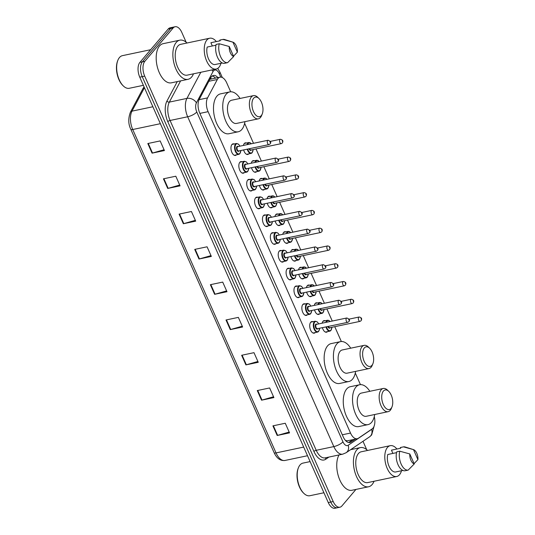 <?xml version="1.0" encoding="UTF-8"?>
<svg xmlns="http://www.w3.org/2000/svg" width="535" height="535" viewBox="0 0 535 535"><rect width="100%" height="100%" fill="white"/><g stroke="black" fill="none" stroke-linecap="round" stroke-linejoin="round"><path stroke-width="0.8" d="M315.195 332.583A5.925 3.103 -101.9 0 1 314.212 333.171A5.925 3.103 -101.9 0 1 310.24 329.112A5.925 3.103 -101.9 0 1 310.715 322.237A5.925 3.103 -101.9 0 1 311.771 321.568A5.925 3.103 -101.9 0 1 312.901 321.709M307.317 314.814A5.925 3.103 -101.9 0 1 306.334 315.396A5.925 3.103 -101.9 0 1 302.369 311.337A5.925 3.103 -101.9 0 1 302.843 304.462A5.925 3.103 -101.9 0 1 303.893 303.8A5.925 3.103 -101.9 0 1 305.03 303.933M299.439 297.039A5.925 3.103 -101.9 0 1 298.463 297.62A5.925 3.103 -101.9 0 1 294.491 293.561A5.925 3.103 -101.9 0 1 294.966 286.693A5.925 3.103 -101.9 0 1 296.015 286.024A5.925 3.103 -101.9 0 1 297.152 286.165M291.568 279.263A5.925 3.103 -101.9 0 1 290.585 279.852A5.925 3.103 -101.9 0 1 286.613 275.792A5.925 3.103 -101.9 0 1 287.088 268.918A5.925 3.103 -101.9 0 1 288.144 268.249A5.925 3.103 -101.9 0 1 289.274 268.389M283.69 261.488A5.925 3.103 -101.9 0 1 282.707 262.076A5.925 3.103 -101.9 0 1 278.735 258.017A5.925 3.103 -101.9 0 1 279.21 251.142A5.925 3.103 -101.9 0 1 280.266 250.474A5.925 3.103 -101.9 0 1 281.397 250.614M275.813 243.719A5.925 3.103 -101.9 0 1 274.829 244.301A5.925 3.103 -101.9 0 1 270.864 240.242A5.925 3.103 -101.9 0 1 271.339 233.367A5.925 3.103 -101.9 0 1 272.389 232.705A5.925 3.103 -101.9 0 1 273.525 232.845M267.935 225.944A5.925 3.103 -101.9 0 1 266.958 226.526A5.925 3.103 -101.9 0 1 262.986 222.466A5.925 3.103 -101.9 0 1 263.461 215.598A5.925 3.103 -101.9 0 1 264.511 214.93A5.925 3.103 -101.9 0 1 265.648 215.07M260.063 208.168A5.925 3.103 -101.9 0 1 259.08 208.757A5.925 3.103 -101.9 0 1 255.108 204.698A5.925 3.103 -101.9 0 1 255.583 197.823A5.925 3.103 -101.9 0 1 256.639 197.154A5.925 3.103 -101.9 0 1 257.77 197.295M252.186 190.4A5.925 3.103 -101.9 0 1 251.203 190.982A5.925 3.103 -101.9 0 1 247.23 186.922A5.925 3.103 -101.9 0 1 247.705 180.048A5.925 3.103 -101.9 0 1 248.762 179.379A5.925 3.103 -101.9 0 1 249.892 179.519M244.308 172.624A5.925 3.103 -101.9 0 1 243.325 173.206A5.925 3.103 -101.9 0 1 239.359 169.147A5.925 3.103 -101.9 0 1 239.834 162.272A5.925 3.103 -101.9 0 1 240.884 161.61A5.925 3.103 -101.9 0 1 242.021 161.751M236.43 154.849A5.925 3.103 -101.9 0 1 235.453 155.438A5.925 3.103 -101.9 0 1 231.481 151.372A5.925 3.103 -101.9 0 1 231.956 144.504A5.925 3.103 -101.9 0 1 233.006 143.835A5.925 3.103 -101.9 0 1 234.143 143.975M319.622 313.844A5.925 3.103 -101.9 0 1 318.639 314.433A5.925 3.103 -101.9 0 1 314.526 309.885M314.306 305.391A5.925 3.103 -101.9 0 1 315.142 303.499A5.925 3.103 -101.9 0 1 316.198 302.83A5.925 3.103 -101.9 0 1 317.329 302.971M311.745 296.076A5.925 3.103 -101.9 0 1 310.761 296.657A5.925 3.103 -101.9 0 1 306.649 292.11M306.428 287.616A5.925 3.103 -101.9 0 1 307.271 285.723A5.925 3.103 -101.9 0 1 308.32 285.061A5.925 3.103 -101.9 0 1 309.457 285.202M303.867 278.3A5.925 3.103 -101.9 0 1 302.89 278.889A5.925 3.103 -101.9 0 1 298.777 274.341M298.557 269.841A5.925 3.103 -101.9 0 1 299.393 267.955A5.925 3.103 -101.9 0 1 300.443 267.286A5.925 3.103 -101.9 0 1 301.579 267.426M295.995 260.525A5.925 3.103 -101.9 0 1 295.012 261.113A5.925 3.103 -101.9 0 1 290.9 256.566M290.679 252.072A5.925 3.103 -101.9 0 1 291.515 250.179A5.925 3.103 -101.9 0 1 292.571 249.511A5.925 3.103 -101.9 0 1 293.702 249.651M327.5 331.62A5.925 3.103 -101.9 0 1 326.517 332.208A5.925 3.103 -101.9 0 1 322.404 327.661M322.184 323.167A5.925 3.103 -101.9 0 1 323.02 321.274A5.925 3.103 -101.9 0 1 324.076 320.605A5.925 3.103 -101.9 0 1 325.206 320.746M288.118 242.756A5.925 3.103 -101.9 0 1 287.135 243.338A5.925 3.103 -101.9 0 1 283.022 238.791M282.801 234.297A5.925 3.103 -101.9 0 1 283.637 232.404A5.925 3.103 -101.9 0 1 284.694 231.735A5.925 3.103 -101.9 0 1 285.824 231.876M280.24 224.981A5.925 3.103 -101.9 0 1 279.257 225.563A5.925 3.103 -101.9 0 1 275.144 221.022M274.923 216.521A5.925 3.103 -101.9 0 1 275.766 214.629A5.925 3.103 -101.9 0 1 276.816 213.967A5.925 3.103 -101.9 0 1 277.953 214.107M272.362 207.205A5.925 3.103 -101.9 0 1 271.385 207.794A5.925 3.103 -101.9 0 1 267.273 203.246M267.052 198.746A5.925 3.103 -101.9 0 1 267.888 196.86A5.925 3.103 -101.9 0 1 268.938 196.191A5.925 3.103 -101.9 0 1 270.075 196.332M264.491 189.43A5.925 3.103 -101.9 0 1 263.508 190.019A5.925 3.103 -101.9 0 1 259.395 185.471M259.174 180.977A5.925 3.103 -101.9 0 1 260.01 179.085A5.925 3.103 -101.9 0 1 261.067 178.416A5.925 3.103 -101.9 0 1 262.197 178.556M256.613 171.661A5.925 3.103 -101.9 0 1 255.63 172.243A5.925 3.103 -101.9 0 1 251.517 167.696M251.296 163.202A5.925 3.103 -101.9 0 1 252.132 161.309A5.925 3.103 -101.9 0 1 253.189 160.647A5.925 3.103 -101.9 0 1 254.326 160.781M248.735 153.886A5.925 3.103 -101.9 0 1 247.752 154.468A5.925 3.103 -101.9 0 1 243.639 149.927M243.418 145.426A5.925 3.103 -101.9 0 1 244.261 143.54A5.925 3.103 -101.9 0 1 245.311 142.872A5.925 3.103 -101.9 0 1 246.448 143.012M230.679 91.793L226.72 82.865A11.115 5.825 78.1 0 0 220.012 77.187A11.115 5.825 78.1 0 0 217.33 79.488L207.553 97.892A11.115 5.825 78.1 0 0 208.102 111.668L350.525 433.056A11.115 5.825 78.1 0 0 357.233 438.727A11.115 5.825 78.1 0 0 358.376 438.232L372.159 428.883A11.115 5.825 78.1 0 0 372.995 428.127A11.115 5.825 78.1 0 0 374.279 416.658M345.416 440.412A11.115 9.255 55.9 0 0 345.409 440.379L347.282 440.82L357.233 438.727M360.45 384.645L355.293 373.015M341.343 341.524L334.763 326.684M332.262 321.04L326.885 308.909M324.391 303.271L319.014 291.14M316.513 285.496L311.136 273.365M308.635 267.721L303.258 255.59M300.757 249.945L295.387 237.814M292.886 232.177L287.509 220.046M285.008 214.401L279.631 202.27M277.13 196.626L271.753 184.495M269.252 178.85L263.882 166.719M261.381 161.082L256.004 148.951M253.503 143.306L244.629 123.291M355.935 489.431L341.898 505.963A11.115 5.825 -101.9 0 1 339.919 507.207A11.115 5.825 -101.9 0 1 333.211 501.536L144.697 76.124A11.115 5.825 -101.9 0 1 144.851 61.298L173.126 28.001A11.115 5.825 -101.9 0 1 175.105 26.75A11.115 5.825 -101.9 0 1 181.813 32.421L186.173 42.265M362.997 441.295L366.729 449.714M175.105 26.75L170.163 27.793A11.115 5.825 -101.9 0 0 168.191 29.037L139.909 62.341A11.115 5.825 -101.9 0 0 139.755 77.167L328.276 502.579A11.115 5.825 -101.9 0 0 334.984 508.25L337.451 507.728A11.115 5.825 -101.9 0 1 330.744 502.057L142.23 76.645A11.115 5.825 -101.9 0 1 142.384 61.819L170.658 28.522A11.115 5.825 -101.9 0 1 172.631 27.272A11.115 5.825 -101.9 0 0 170.658 28.522L142.384 61.819A11.115 5.825 -101.9 0 0 142.23 76.645L330.744 502.057A11.115 5.825 -101.9 0 0 337.451 507.728L339.919 507.207M217.932 77.628A11.115 5.825 78.1 0 0 213.391 75.475A11.115 5.825 78.1 0 0 210.716 77.776L199.227 99.396A11.115 5.825 78.1 0 0 199.776 113.173L343.202 436.834A11.115 5.825 78.1 0 0 349.91 442.505A11.115 5.825 78.1 0 0 351.054 442.01L355.307 439.128M212.214 75.997A11.115 5.825 -101.9 0 1 215.465 78.143M352.832 439.65L348.619 442.505M179.091 214.107L191.436 211.512L195.703 221.136L183.351 223.737L179.091 214.107M163.449 178.817L175.801 176.216L180.068 185.846L167.716 188.44L163.449 178.817M147.814 143.527L160.159 140.926L164.426 150.556L152.074 153.15L147.814 143.527M226.004 319.983L238.356 317.382L242.623 327.005L230.271 329.607L226.004 319.983M241.646 355.273L253.991 352.672L258.258 362.295L245.906 364.897L241.646 355.273M257.281 390.563L269.633 387.962L273.9 397.585L261.548 400.187L257.281 390.563M272.917 425.853L285.269 423.252L289.535 432.875L277.183 435.477L272.917 425.853M194.727 249.397L207.078 246.802L211.345 256.425L198.993 259.027L194.727 249.397M210.369 284.694L222.714 282.092L226.98 291.715L214.629 294.317L210.369 284.694M226.626 290.906L215.077 294.203A2.963 0.95 156.1 0 1 214.629 294.317M210.984 255.616L199.441 258.913A2.963 0.95 156.1 0 1 198.993 259.027M289.174 432.066L277.632 435.363A2.963 0.95 156.1 0 1 277.183 435.477M273.539 396.776L261.996 400.073A2.963 0.95 156.1 0 1 261.548 400.187M257.897 361.486L246.354 364.783A2.963 0.95 156.1 0 1 245.906 364.897M242.261 326.196L230.719 329.493A2.963 0.95 156.1 0 1 230.271 329.607M164.071 149.746L152.522 153.043A2.963 0.95 156.1 0 1 152.074 153.15M179.707 185.036L168.164 188.333A2.963 0.95 156.1 0 1 167.716 188.44M195.349 220.326L183.799 223.623A2.963 0.95 156.1 0 1 183.351 223.737M323.922 492.762L309.852 495.724A16.672 8.734 -101.9 0 1 303.867 493.377A16.672 8.734 -101.9 0 1 298.45 467.657A16.672 8.734 -101.9 0 1 300.021 464.975A16.672 8.734 -101.9 0 1 302.984 463.103L310.113 461.598M374.032 481.266A20.002 10.479 -101.9 0 1 372.139 484.516A20.002 10.479 -101.9 0 1 368.582 486.77A20.002 10.479 -101.9 0 1 355.186 473.067A20.002 10.479 -101.9 0 1 356.785 449.868A20.002 10.479 -101.9 0 1 360.343 447.614A20.002 10.479 -101.9 0 1 367.545 450.457M401.497 470.74A15.742 8.252 -101.9 0 1 399.525 474.719A15.742 8.252 -101.9 0 1 396.729 476.491A15.742 8.252 -101.9 0 1 386.183 465.704A15.742 8.252 -101.9 0 1 387.44 447.447A15.742 8.252 -101.9 0 1 390.242 445.675A15.742 8.252 -101.9 0 1 396.923 449.012M396.729 476.491L367.705 482.597A15.742 8.252 -101.9 0 1 357.159 471.816A15.742 8.252 -101.9 0 1 358.423 453.56A15.742 8.252 -101.9 0 1 361.219 451.787L390.242 445.675M396.522 452.657L387.768 454.503A11.115 5.825 -101.9 0 0 389.065 466.286A11.115 5.825 -101.9 0 0 395.519 471.997L402.902 470.446M414.244 463.972A7.41 3.885 -101.9 0 1 409.803 453.954L414.244 463.972L408.185 470.104A11.857 6.213 -101.9 0 1 401.123 464.032A11.857 6.213 -101.9 0 1 399.805 451.199L396.716 451.848A11.857 6.213 -101.9 0 0 398.033 464.681A11.857 6.213 -101.9 0 0 405.095 470.753L408.185 470.104M409.803 453.954L399.805 451.199M392.891 453.419L391.446 450.162L400.708 448.216L400.401 447.514L403.49 446.865A11.857 6.213 -101.9 0 1 405.222 446.999L413.481 449.614A7.41 3.885 -101.9 0 1 417.922 459.632L413.481 449.614L403.49 446.865M368.582 486.77L351.91 490.281A20.002 10.479 -101.9 0 1 338.983 477.942A20.002 10.479 -101.9 0 1 339.029 454.937M303.867 493.377L303.358 492.889A15.93 8.346 -101.9 0 1 298.189 468.312L298.45 467.657M417.922 459.632L414.083 463.618M383.394 391.092A10.005 5.243 -101.9 0 1 388.764 391.373A10.005 5.243 -101.9 0 1 392.015 406.807A10.005 5.243 -101.9 0 1 391.072 408.419A10.005 5.243 -101.9 0 1 383.261 404.433A10.005 5.243 -101.9 0 1 383.394 391.092M392.015 406.807L391.359 408.439A11.857 6.213 -101.9 0 1 390.242 410.345A11.857 6.213 -101.9 0 1 388.136 411.676A11.857 6.213 -101.9 0 1 380.198 403.557A11.857 6.213 -101.9 0 1 381.141 389.814A11.857 6.213 -101.9 0 1 383.247 388.477A11.857 6.213 -101.9 0 1 387.507 390.149L388.764 391.373M383.247 388.477L361.326 393.091A11.857 6.213 78.1 0 0 359.219 394.429A11.857 6.213 78.1 0 0 358.276 408.172A11.857 6.213 78.1 0 0 366.214 416.297L388.136 411.676M374.707 414.505A20.377 10.673 -101.9 0 1 371.591 422.336A20.377 10.673 -101.9 0 1 367.966 424.63A20.377 10.673 -101.9 0 1 354.324 410.673A20.377 10.673 -101.9 0 1 355.949 387.046A20.377 10.673 -101.9 0 1 359.573 384.759A20.377 10.673 -101.9 0 1 369.825 391.306M367.966 424.63L358.704 426.582A20.377 10.673 -101.9 0 1 345.062 412.625A20.377 10.673 -101.9 0 1 346.687 388.998A20.377 10.673 -101.9 0 1 350.311 386.705L359.573 384.759M364.288 347.971A10.005 5.243 -101.9 0 1 369.658 348.252A10.005 5.243 -101.9 0 1 372.908 363.686A10.005 5.243 -101.9 0 1 371.965 365.298A10.005 5.243 -101.9 0 1 364.154 361.319A10.005 5.243 -101.9 0 1 364.288 347.971M372.908 363.686L372.246 365.318A11.857 6.213 -101.9 0 1 371.136 367.224A11.857 6.213 -101.9 0 1 369.03 368.561A11.857 6.213 -101.9 0 1 361.085 360.436A11.857 6.213 -101.9 0 1 362.034 346.693A11.857 6.213 -101.9 0 1 364.141 345.363A11.857 6.213 -101.9 0 1 368.401 347.028L369.658 348.252M364.141 345.363L342.219 349.977A11.857 6.213 78.1 0 0 340.113 351.308A11.857 6.213 78.1 0 0 339.163 365.057A11.857 6.213 78.1 0 0 347.108 373.176L369.03 368.561M355.601 371.384A20.377 10.673 -101.9 0 1 352.485 379.221A20.377 10.673 -101.9 0 1 348.86 381.515A20.377 10.673 -101.9 0 1 335.218 367.558A20.377 10.673 -101.9 0 1 336.843 343.931A20.377 10.673 -101.9 0 1 340.467 341.638A20.377 10.673 -101.9 0 1 350.719 348.185M348.86 381.515L339.598 383.461A20.377 10.673 -101.9 0 1 325.949 369.504A20.377 10.673 -101.9 0 1 327.58 345.877A20.377 10.673 -101.9 0 1 331.205 343.59L340.467 341.638M253.623 98.246A10.005 5.243 -101.9 0 1 258.993 98.527A10.005 5.243 -101.9 0 1 262.244 113.962A10.005 5.243 -101.9 0 1 261.301 115.567A10.005 5.243 -101.9 0 1 253.49 111.588A10.005 5.243 -101.9 0 1 253.623 98.246M262.244 113.962L261.582 115.587A11.857 6.213 -101.9 0 1 260.471 117.499A11.857 6.213 -101.9 0 1 258.365 118.83A11.857 6.213 -101.9 0 1 250.42 110.712A11.857 6.213 -101.9 0 1 251.37 96.962A11.857 6.213 -101.9 0 1 253.476 95.631A11.857 6.213 -101.9 0 1 257.736 97.296L258.993 98.527M253.476 95.631L231.555 100.246A11.857 6.213 78.1 0 0 229.448 101.583A11.857 6.213 78.1 0 0 228.498 115.326A11.857 6.213 78.1 0 0 236.443 123.445L258.365 118.83M244.936 121.659A20.377 10.673 -101.9 0 1 241.82 129.49A20.377 10.673 -101.9 0 1 238.195 131.784A20.377 10.673 -101.9 0 1 224.553 117.827A20.377 10.673 -101.9 0 1 226.178 94.2A20.377 10.673 -101.9 0 1 229.803 91.906A20.377 10.673 -101.9 0 1 240.054 98.46M238.195 131.784L228.933 133.737A20.377 10.673 -101.9 0 1 215.291 119.773A20.377 10.673 -101.9 0 1 216.916 96.153A20.377 10.673 -101.9 0 1 220.54 93.859L229.803 91.906M143.367 85.319L129.296 88.282A16.672 8.734 -101.9 0 1 123.311 85.934A16.672 8.734 -101.9 0 1 117.894 60.214A16.672 8.734 -101.9 0 1 119.465 57.533A16.672 8.734 -101.9 0 1 122.428 55.653L150.629 49.715M193.476 73.823A20.002 10.479 -101.9 0 1 191.583 77.073A20.002 10.479 -101.9 0 1 188.026 79.32A20.002 10.479 -101.9 0 1 174.631 65.618A20.002 10.479 -101.9 0 1 176.229 42.425A20.002 10.479 -101.9 0 1 179.787 40.172A20.002 10.479 -101.9 0 1 186.989 43.007M188.026 79.32L171.354 82.831A20.002 10.479 -101.9 0 1 157.959 69.129A20.002 10.479 -101.9 0 1 159.557 45.93A20.002 10.479 -101.9 0 1 163.115 43.683L179.787 40.172M220.942 63.297A15.742 8.252 -101.9 0 1 218.975 67.27A15.742 8.252 -101.9 0 1 216.173 69.042A15.742 8.252 -101.9 0 1 205.627 58.261A15.742 8.252 -101.9 0 1 206.885 40.005A15.742 8.252 -101.9 0 1 209.687 38.232A15.742 8.252 -101.9 0 1 216.367 41.569M216.173 69.042L187.15 75.154A15.742 8.252 -101.9 0 1 176.603 64.367A15.742 8.252 -101.9 0 1 177.867 46.11A15.742 8.252 -101.9 0 1 180.663 44.338L209.687 38.232M215.966 45.214L207.212 47.053A11.115 5.825 -101.9 0 0 208.51 58.843A11.115 5.825 -101.9 0 0 214.963 64.554L222.353 63.003M233.688 56.523A7.41 3.885 -101.9 0 1 229.248 46.505L233.688 56.523L227.629 62.655A11.857 6.213 -101.9 0 1 220.567 56.59A11.857 6.213 -101.9 0 1 219.25 43.756L216.167 44.405A11.857 6.213 -101.9 0 0 217.477 57.238A11.857 6.213 -101.9 0 0 224.539 63.304L227.629 62.655M229.248 46.505L219.25 43.756M212.335 45.977L210.897 42.72L220.159 40.774L219.845 40.072L222.934 39.416A11.857 6.213 -101.9 0 1 224.667 39.55L232.932 42.171A7.41 3.885 -101.9 0 1 237.366 52.189L232.932 42.171L222.934 39.416M123.311 85.934L122.809 85.446A15.93 8.346 -101.9 0 1 117.633 60.87L117.894 60.214M237.366 52.189L233.534 56.175M210.589 78.01A11.115 8.018 28 0 1 211.452 78.993M342.293 434.788L350.525 433.056M199.876 113.4L208.102 111.668M199.087 99.67L207.553 97.892M208.857 81.273L217.33 79.488M220.781 77.127L219.303 73.783A7.41 3.885 78.1 0 0 213.512 70.841A7.41 3.885 78.1 0 0 213.044 71.536L196.425 102.82A7.41 3.885 78.1 0 0 196.793 112.002L342.948 441.823A7.41 3.885 78.1 0 0 348.178 445.274L371.618 429.378A7.41 3.885 78.1 0 0 372.173 428.876A7.41 3.885 78.1 0 0 372.179 428.869M211.84 69.958A7.41 5.343 28 0 1 213.044 71.536M328.965 457.057L325.721 459.257A16.672 8.734 -101.9 0 1 313.945 451.486L167.789 121.666A16.672 8.734 -101.9 0 1 166.967 101.001L177.286 81.581M333.211 501.536L328.276 502.579M173.126 28.001L168.191 29.037M144.851 61.298L139.909 62.341M144.697 76.124L139.755 77.167M342.768 454.155A14.819 7.764 -101.9 0 1 333.827 446.591L316.225 450.296A14.819 7.764 78.1 0 0 325.173 457.86L342.768 454.155L346.165 452.704L369.605 436.814A7.41 6.173 55.9 0 0 371.618 429.378M342.948 441.823A7.41 2.374 156.1 0 1 333.827 446.591L187.671 116.77A14.819 7.764 -101.9 0 1 186.936 98.4L169.341 102.105A14.819 7.764 78.1 0 0 170.07 120.475L316.225 450.296A1.852 0.595 -23.9 0 0 313.945 451.486M196.425 102.82A7.41 5.343 28 0 0 186.936 98.4L200.819 72.278M180.616 80.885L169.341 102.105A1.852 1.337 -152 0 1 166.967 101.001M196.793 112.002A7.41 2.374 156.1 0 1 187.671 116.77L170.07 120.475A1.852 0.595 -23.9 0 0 167.789 121.666M325.915 457.699A1.852 1.545 -124.1 0 0 325.721 459.257M348.178 445.274A7.41 6.173 55.9 0 1 346.165 452.704M222.319 77.535L219.905 72.085A7.41 2.374 156.1 0 1 219.303 73.783M348.666 442.519L351.054 442.01M303.686 447.086L276.033 452.911A3.705 1.19 156.1 0 1 274.121 452.677L130.807 129.283A3.705 1.19 -23.9 0 0 132.727 129.517L276.033 452.911A14.819 7.764 78.1 0 0 284.974 460.468C280.393 461.016 276.769 458.415 274.121 452.677M130.807 129.283C128.26 124.194 128.112 118.523 130.38 112.263A3.705 2.675 28 0 1 131.991 111.146A14.819 7.764 78.1 0 0 132.727 129.517L160.373 123.692M144.437 87.727L131.991 111.146L152.87 106.753M130.38 112.263L142.985 88.529A3.705 2.675 28 0 1 144.33 87.479M210.817 284.593L215.077 294.203M226.459 319.883L230.719 329.493M242.094 355.173L246.354 364.783M257.736 390.463L261.996 400.073M273.372 425.76L277.632 435.363M195.181 249.303L199.441 258.913M179.539 214.013L183.799 223.623M163.904 178.723L168.164 188.333M148.262 143.433L152.522 153.043M330.824 330.503A5.557 2.909 -101.9 0 1 329.834 331.132A5.557 2.909 -101.9 0 1 325.989 326.905M325.835 322.398A5.557 2.909 -101.9 0 1 326.557 320.88A5.557 2.909 -101.9 0 1 327.547 320.251L323.093 321.194M330.015 321.515A5.189 2.715 78.1 0 0 327.012 321.134A5.189 2.715 78.1 0 0 326.41 322.271M326.49 326.798A5.189 2.715 78.1 0 0 330.991 330.115A5.189 2.715 78.1 0 0 331.861 327.293M330.142 327.654A2.595 1.358 -101.9 0 1 329.995 327.875A2.595 1.358 -101.9 0 1 327.841 326.517M359.105 317.014C361.553 317.482 362.222 318.713 361.118 320.712L360.022 321.368A2.22 1.164 -101.9 0 1 358.537 319.843A2.22 1.164 -101.9 0 1 358.711 317.268A2.22 1.164 -101.9 0 1 359.105 317.014L349.054 319.134M360.971 318.546L361.252 319.188L360.971 318.546M328.343 326.41A2.22 1.164 78.1 0 0 329.767 327.734L360.022 321.368M322.946 312.728A5.557 2.909 -101.9 0 1 321.963 313.356A5.557 2.909 -101.9 0 1 318.118 309.13M317.957 304.622A5.557 2.909 -101.9 0 1 318.679 303.104A5.557 2.909 -101.9 0 1 319.669 302.482L315.215 303.419M322.144 303.74A5.189 2.715 78.1 0 0 319.134 303.358A5.189 2.715 78.1 0 0 318.539 304.502M318.613 309.029A5.189 2.715 78.1 0 0 323.113 312.346A5.189 2.715 78.1 0 0 323.983 309.524M322.264 309.885A2.595 1.358 -101.9 0 1 322.117 310.099A2.595 1.358 -101.9 0 1 319.963 308.742M351.234 299.246C353.675 299.707 354.344 300.938 353.247 302.937L352.15 303.592A2.22 1.164 -101.9 0 1 350.659 302.068A2.22 1.164 -101.9 0 1 350.84 299.493A2.22 1.164 -101.9 0 1 351.234 299.246L341.183 301.359M353.093 300.77L353.374 301.412L353.093 300.77M320.472 308.635A2.22 1.164 78.1 0 0 321.889 309.966L352.15 303.592M315.068 294.959A5.557 2.909 -101.9 0 1 314.085 295.581A5.557 2.909 -101.9 0 1 310.24 291.361M310.079 286.847A5.557 2.909 -101.9 0 1 310.808 285.329A5.557 2.909 -101.9 0 1 311.791 284.707L307.337 285.643M314.266 285.971A5.189 2.715 78.1 0 0 311.256 285.59A5.189 2.715 78.1 0 0 310.661 286.727M310.741 291.254A5.189 2.715 78.1 0 0 315.235 294.571A5.189 2.715 78.1 0 0 316.111 291.749M314.393 292.11A2.595 1.358 -101.9 0 1 314.246 292.324A2.595 1.358 -101.9 0 1 312.086 290.966M343.356 281.47C345.797 281.932 346.466 283.162 345.369 285.162L344.272 285.817A2.22 1.164 -101.9 0 1 342.781 284.299A2.22 1.164 -101.9 0 1 342.962 281.718A2.22 1.164 -101.9 0 1 343.356 281.47L333.305 283.583M345.215 283.002L345.503 283.637L345.215 283.002M312.594 290.859A2.22 1.164 78.1 0 0 314.012 292.19L344.272 285.817M307.197 277.183A5.557 2.909 -101.9 0 1 306.207 277.805A5.557 2.909 -101.9 0 1 302.362 273.586M302.208 269.072A5.557 2.909 -101.9 0 1 302.93 267.56A5.557 2.909 -101.9 0 1 303.92 266.932L299.466 267.868M306.388 268.195A5.189 2.715 78.1 0 0 303.378 267.814A5.189 2.715 78.1 0 0 302.783 268.951M302.863 273.479A5.189 2.715 78.1 0 0 307.364 276.796A5.189 2.715 78.1 0 0 308.234 273.974M306.515 274.335A2.595 1.358 -101.9 0 1 306.368 274.549A2.595 1.358 -101.9 0 1 304.214 273.198M335.478 263.695C337.919 264.163 338.595 265.393 337.491 267.393L336.395 268.048A2.22 1.164 -101.9 0 1 334.91 266.524A2.22 1.164 -101.9 0 1 335.084 263.949A2.22 1.164 -101.9 0 1 335.478 263.695L325.427 265.815M337.338 265.226L337.625 265.868L337.338 265.226M304.716 273.091A2.22 1.164 78.1 0 0 306.14 274.415L336.395 268.048M299.319 259.408A5.557 2.909 -101.9 0 1 298.329 260.037A5.557 2.909 -101.9 0 1 294.484 255.81M294.33 251.303A5.557 2.909 -101.9 0 1 295.052 249.785A5.557 2.909 -101.9 0 1 296.042 249.163L291.588 250.099M298.51 250.42A5.189 2.715 78.1 0 0 295.507 250.039A5.189 2.715 78.1 0 0 294.905 251.183M294.986 255.703A5.189 2.715 78.1 0 0 299.486 259.02A5.189 2.715 78.1 0 0 300.356 256.198M298.637 256.566A2.595 1.358 -101.9 0 1 298.49 256.78A2.595 1.358 -101.9 0 1 296.337 255.422M327.601 245.919C330.048 246.388 330.717 247.618 329.613 249.618L328.517 250.273A2.22 1.164 -101.9 0 1 327.032 248.748A2.22 1.164 -101.9 0 1 327.206 246.174A2.22 1.164 -101.9 0 1 327.601 245.919L317.549 248.039M329.466 247.451L329.747 248.093L329.466 247.451M296.845 255.315A2.22 1.164 78.1 0 0 298.262 256.639L328.517 250.273M291.441 241.633A5.557 2.909 -101.9 0 1 290.458 242.261A5.557 2.909 -101.9 0 1 286.613 238.035M286.452 233.527A5.557 2.909 -101.9 0 1 287.175 232.009A5.557 2.909 -101.9 0 1 288.164 231.387L283.71 232.324M290.639 232.645A5.189 2.715 78.1 0 0 287.629 232.27A5.189 2.715 78.1 0 0 287.034 233.407M287.108 237.935A5.189 2.715 78.1 0 0 291.608 241.252A5.189 2.715 78.1 0 0 292.478 238.429M290.759 238.791A2.595 1.358 -101.9 0 1 290.612 239.005A2.595 1.358 -101.9 0 1 288.459 237.647M319.729 228.151C322.17 228.612 322.839 229.843 321.742 231.842L320.646 232.498A2.22 1.164 -101.9 0 1 319.154 230.973A2.22 1.164 -101.9 0 1 319.335 228.398A2.22 1.164 -101.9 0 1 319.729 228.151L309.678 230.264M321.588 229.675L321.869 230.317L321.588 229.675M288.967 237.54A2.22 1.164 78.1 0 0 290.385 238.871L320.646 232.498M283.57 223.864A5.557 2.909 -101.9 0 1 282.58 224.486A5.557 2.909 -101.9 0 1 278.735 220.266M278.575 215.752A5.557 2.909 -101.9 0 1 279.303 214.241A5.557 2.909 -101.9 0 1 280.286 213.612L275.833 214.548M282.761 214.876A5.189 2.715 78.1 0 0 279.751 214.495A5.189 2.715 78.1 0 0 279.156 215.632M279.237 220.159A5.189 2.715 78.1 0 0 283.731 223.476A5.189 2.715 78.1 0 0 284.607 220.654M282.888 221.015A2.595 1.358 -101.9 0 1 282.741 221.229A2.595 1.358 -101.9 0 1 280.581 219.872M311.851 210.375C314.292 210.837 314.961 212.074 313.864 214.067L312.768 214.722A2.22 1.164 -101.9 0 1 311.276 213.204A2.22 1.164 -101.9 0 1 311.457 210.623A2.22 1.164 -101.9 0 1 311.851 210.375L301.8 212.489M313.711 211.907L313.998 212.549L313.711 211.907M281.089 219.765A2.22 1.164 78.1 0 0 282.507 221.095L312.768 214.722M275.692 206.089A5.557 2.909 -101.9 0 1 274.702 206.711A5.557 2.909 -101.9 0 1 270.857 202.491M270.703 197.983A5.557 2.909 -101.9 0 1 271.426 196.465A5.557 2.909 -101.9 0 1 272.415 195.837L267.961 196.78M274.883 197.101A5.189 2.715 78.1 0 0 271.874 196.72A5.189 2.715 78.1 0 0 271.278 197.856M271.359 202.384A5.189 2.715 78.1 0 0 275.859 205.701A5.189 2.715 78.1 0 0 276.729 202.879M275.01 203.24A2.595 1.358 -101.9 0 1 274.863 203.454A2.595 1.358 -101.9 0 1 272.71 202.103M303.974 192.6C306.415 193.068 307.09 194.299 305.987 196.298L304.89 196.954A2.22 1.164 -101.9 0 1 303.405 195.429A2.22 1.164 -101.9 0 1 303.579 192.854A2.22 1.164 -101.9 0 1 303.974 192.6L293.922 194.72M305.833 194.131L306.12 194.773L305.833 194.131M273.211 201.996A2.22 1.164 78.1 0 0 274.636 203.32L304.89 196.954M267.814 188.313A5.557 2.909 -101.9 0 1 266.825 188.942A5.557 2.909 -101.9 0 1 262.979 184.715M262.825 180.208A5.557 2.909 -101.9 0 1 263.548 178.69A5.557 2.909 -101.9 0 1 264.537 178.068L260.084 179.004M267.005 179.325A5.189 2.715 78.1 0 0 264.002 178.944A5.189 2.715 78.1 0 0 263.401 180.088M263.481 184.608A5.189 2.715 78.1 0 0 267.981 187.932A5.189 2.715 78.1 0 0 268.851 185.11M267.132 185.471A2.595 1.358 -101.9 0 1 266.985 185.685A2.595 1.358 -101.9 0 1 264.832 184.328M296.102 174.825C298.543 175.293 299.212 176.523 298.109 178.523L297.012 179.178A2.22 1.164 -101.9 0 1 295.527 177.653A2.22 1.164 -101.9 0 1 295.701 175.079A2.22 1.164 -101.9 0 1 296.102 174.825L286.044 176.945M297.962 176.356L298.242 176.998L297.962 176.356M265.34 184.221A2.22 1.164 78.1 0 0 266.758 185.545L297.012 179.178M259.936 170.545A5.557 2.909 -101.9 0 1 258.953 171.167A5.557 2.909 -101.9 0 1 255.108 166.94M254.948 162.433A5.557 2.909 -101.9 0 1 255.676 160.915A5.557 2.909 -101.9 0 1 256.66 160.293L252.206 161.229M259.134 161.55A5.189 2.715 78.1 0 0 256.125 161.175A5.189 2.715 78.1 0 0 255.529 162.312M255.603 166.84A5.189 2.715 78.1 0 0 260.104 170.157A5.189 2.715 78.1 0 0 260.973 167.335M259.254 167.696A2.595 1.358 -101.9 0 1 259.107 167.91A2.595 1.358 -101.9 0 1 256.954 166.552M288.225 157.056C290.665 157.517 291.334 158.748 290.237 160.747L289.141 161.403A2.22 1.164 -101.9 0 1 287.649 159.885A2.22 1.164 -101.9 0 1 287.83 157.303A2.22 1.164 -101.9 0 1 288.225 157.056L278.173 159.169M290.084 158.581L290.365 159.223L290.084 158.581M257.462 166.445A2.22 1.164 78.1 0 0 258.88 167.776L289.141 161.403M252.065 152.769A5.557 2.909 -101.9 0 1 251.075 153.391A5.557 2.909 -101.9 0 1 247.23 149.171M247.07 144.657A5.557 2.909 -101.9 0 1 247.799 143.146A5.557 2.909 -101.9 0 1 248.782 142.517L244.328 143.454M251.256 143.781A5.189 2.715 78.1 0 0 248.247 143.4A5.189 2.715 78.1 0 0 247.651 144.537M247.732 149.064A5.189 2.715 78.1 0 0 252.226 152.381A5.189 2.715 78.1 0 0 253.102 149.559M251.383 149.92A2.595 1.358 -101.9 0 1 251.236 150.134A2.595 1.358 -101.9 0 1 249.076 148.777M280.347 139.281C282.788 139.742 283.456 140.979 282.36 142.972L281.263 143.627A2.22 1.164 -101.9 0 1 279.772 142.109A2.22 1.164 -101.9 0 1 279.952 139.528A2.22 1.164 -101.9 0 1 280.347 139.281L270.295 141.394M282.206 140.812L282.493 141.454L282.206 140.812M249.584 148.676A2.22 1.164 78.1 0 0 251.002 150.001L281.263 143.627M318.519 331.466A5.557 2.909 -101.9 0 1 317.529 332.095A5.557 2.909 -101.9 0 1 313.811 328.289A5.557 2.909 -101.9 0 1 314.252 321.843A5.557 2.909 -101.9 0 1 315.242 321.221L317.362 321.97L318.706 323.896M318.639 323.909A5.189 2.715 78.1 0 0 314.707 322.097A5.189 2.715 78.1 0 0 314.633 329.018A5.189 2.715 78.1 0 0 318.686 331.085A5.189 2.715 78.1 0 0 319.555 328.263M317.837 328.624A2.595 1.358 -101.9 0 1 317.69 328.838A2.595 1.358 -101.9 0 1 315.663 327.801A2.595 1.358 -101.9 0 1 315.703 324.344A2.595 1.358 -101.9 0 1 316.921 324.27M346.807 317.984L316.546 324.35A2.22 1.164 78.1 0 0 316.152 324.598A2.22 1.164 78.1 0 0 315.978 327.179A2.22 1.164 78.1 0 0 317.462 328.697L347.723 322.331A2.22 1.164 -101.9 0 1 346.232 320.806A2.22 1.164 -101.9 0 1 346.412 318.231A2.22 1.164 -101.9 0 1 346.807 317.984C349.522 319.047 350.191 320.278 348.82 321.675L347.723 322.331M348.947 320.151L348.666 319.509L348.947 320.151M310.641 313.697A5.557 2.909 -101.9 0 1 309.658 314.319A5.557 2.909 -101.9 0 1 305.933 310.514A5.557 2.909 -101.9 0 1 306.381 304.067A5.557 2.909 -101.9 0 1 307.364 303.445L309.484 304.194L310.828 306.12M310.768 306.134A5.189 2.715 78.1 0 0 306.829 304.328A5.189 2.715 78.1 0 0 306.756 311.243A5.189 2.715 78.1 0 0 310.808 313.309A5.189 2.715 78.1 0 0 311.678 310.487M309.966 310.848A2.595 1.358 -101.9 0 1 309.818 311.062A2.595 1.358 -101.9 0 1 307.792 310.032A2.595 1.358 -101.9 0 1 307.826 306.568A2.595 1.358 -101.9 0 1 309.049 306.495M338.929 300.209L308.668 306.575A2.22 1.164 78.1 0 0 308.274 306.829A2.22 1.164 78.1 0 0 308.1 309.404A2.22 1.164 78.1 0 0 309.584 310.929L339.845 304.555A2.22 1.164 -101.9 0 1 338.354 303.037A2.22 1.164 -101.9 0 1 338.535 300.456A2.22 1.164 -101.9 0 1 338.929 300.209C341.644 301.272 342.32 302.502 340.942 303.9L339.845 304.555M341.076 302.375L340.788 301.733L341.076 302.375M302.77 295.922A5.557 2.909 -101.9 0 1 301.78 296.544A5.557 2.909 -101.9 0 1 298.055 292.739A5.557 2.909 -101.9 0 1 298.503 286.299A5.557 2.909 -101.9 0 1 299.493 285.67L301.606 286.419L302.95 288.352M302.89 288.365A5.189 2.715 78.1 0 0 298.951 286.553A5.189 2.715 78.1 0 0 298.884 293.474A5.189 2.715 78.1 0 0 302.937 295.534A5.189 2.715 78.1 0 0 303.806 292.712M302.088 293.073A2.595 1.358 -101.9 0 1 301.941 293.287A2.595 1.358 -101.9 0 1 299.914 292.257A2.595 1.358 -101.9 0 1 299.948 288.8A2.595 1.358 -101.9 0 1 301.172 288.726M331.051 282.433L300.797 288.806A2.22 1.164 78.1 0 0 300.402 289.054A2.22 1.164 78.1 0 0 300.222 291.628A2.22 1.164 78.1 0 0 301.713 293.153L331.967 286.787A2.22 1.164 -101.9 0 1 330.483 285.262A2.22 1.164 -101.9 0 1 330.657 282.681A2.22 1.164 -101.9 0 1 331.051 282.433C333.773 283.496 334.442 284.734 333.064 286.131L331.967 286.787M333.198 284.607L332.91 283.965L333.198 284.607M294.892 278.147A5.557 2.909 -101.9 0 1 293.902 278.775A5.557 2.909 -101.9 0 1 290.184 274.963A5.557 2.909 -101.9 0 1 290.625 268.523A5.557 2.909 -101.9 0 1 291.615 267.895L293.728 268.65L295.079 270.576M295.012 270.59A5.189 2.715 78.1 0 0 291.08 268.777A5.189 2.715 78.1 0 0 291.007 275.699A5.189 2.715 78.1 0 0 295.059 277.759A5.189 2.715 78.1 0 0 295.929 274.936M294.21 275.298A2.595 1.358 -101.9 0 1 294.063 275.518A2.595 1.358 -101.9 0 1 292.036 274.482A2.595 1.358 -101.9 0 1 292.07 271.024A2.595 1.358 -101.9 0 1 293.294 270.951M323.173 264.658L292.919 271.031A2.22 1.164 78.1 0 0 292.525 271.278A2.22 1.164 78.1 0 0 292.344 273.86A2.22 1.164 78.1 0 0 293.835 275.378L324.09 269.011A2.22 1.164 -101.9 0 1 322.605 267.487A2.22 1.164 -101.9 0 1 322.779 264.912A2.22 1.164 -101.9 0 1 323.173 264.658C325.895 265.728 326.564 266.958 325.186 268.356L324.09 269.011M325.32 266.831L325.039 266.189L325.32 266.831M287.014 260.371A5.557 2.909 -101.9 0 1 286.031 261A5.557 2.909 -101.9 0 1 282.306 257.195A5.557 2.909 -101.9 0 1 282.748 250.748A5.557 2.909 -101.9 0 1 283.737 250.126L285.857 250.875L287.201 252.801M287.135 252.814A5.189 2.715 78.1 0 0 283.202 251.002A5.189 2.715 78.1 0 0 283.129 257.923A5.189 2.715 78.1 0 0 287.181 259.99A5.189 2.715 78.1 0 0 288.051 257.168M286.332 257.529A2.595 1.358 -101.9 0 1 286.185 257.743A2.595 1.358 -101.9 0 1 284.159 256.713A2.595 1.358 -101.9 0 1 284.199 253.249A2.595 1.358 -101.9 0 1 285.416 253.175M315.302 246.889L285.041 253.256A2.22 1.164 78.1 0 0 284.647 253.503A2.22 1.164 78.1 0 0 284.473 256.084A2.22 1.164 78.1 0 0 285.957 257.609L316.218 251.236A2.22 1.164 -101.9 0 1 314.727 249.711A2.22 1.164 -101.9 0 1 314.908 247.137A2.22 1.164 -101.9 0 1 315.302 246.889C318.017 247.952 318.686 249.183 317.315 250.581L316.218 251.236M317.442 249.056L317.161 248.414L317.442 249.056M279.136 242.602A5.557 2.909 -101.9 0 1 278.153 243.224A5.557 2.909 -101.9 0 1 274.428 239.419A5.557 2.909 -101.9 0 1 274.876 232.972A5.557 2.909 -101.9 0 1 275.859 232.35L277.979 233.099L279.323 235.025M279.263 235.039A5.189 2.715 78.1 0 0 275.324 233.233A5.189 2.715 78.1 0 0 275.251 240.148A5.189 2.715 78.1 0 0 279.303 242.215A5.189 2.715 78.1 0 0 280.179 239.392M278.461 239.754A2.595 1.358 -101.9 0 1 278.314 239.968A2.595 1.358 -101.9 0 1 276.287 238.938A2.595 1.358 -101.9 0 1 276.321 235.474A2.595 1.358 -101.9 0 1 277.545 235.407M307.424 229.114L277.163 235.48A2.22 1.164 78.1 0 0 276.769 235.734A2.22 1.164 78.1 0 0 276.595 238.309A2.22 1.164 78.1 0 0 278.08 239.834L308.341 233.461A2.22 1.164 -101.9 0 1 306.849 231.943A2.22 1.164 -101.9 0 1 307.03 229.361A2.22 1.164 -101.9 0 1 307.424 229.114C310.139 230.177 310.815 231.408 309.437 232.805L308.341 233.461M309.571 231.28L309.284 230.645L309.571 231.28M271.265 224.827A5.557 2.909 -101.9 0 1 270.275 225.449A5.557 2.909 -101.9 0 1 266.557 221.644A5.557 2.909 -101.9 0 1 266.998 215.204A5.557 2.909 -101.9 0 1 267.988 214.575L270.101 215.331L271.446 217.257M271.385 217.27A5.189 2.715 78.1 0 0 267.447 215.458A5.189 2.715 78.1 0 0 267.38 222.379A5.189 2.715 78.1 0 0 271.432 224.439A5.189 2.715 78.1 0 0 272.302 221.617M270.583 221.978A2.595 1.358 -101.9 0 1 270.436 222.192A2.595 1.358 -101.9 0 1 268.409 221.162A2.595 1.358 -101.9 0 1 268.443 217.705A2.595 1.358 -101.9 0 1 269.667 217.631M299.546 211.338L269.292 217.712A2.22 1.164 78.1 0 0 268.898 217.959A2.22 1.164 78.1 0 0 268.717 220.534A2.22 1.164 78.1 0 0 270.208 222.058L300.463 215.692A2.22 1.164 -101.9 0 1 298.978 214.167A2.22 1.164 -101.9 0 1 299.152 211.586A2.22 1.164 -101.9 0 1 299.546 211.338C302.268 212.402 302.937 213.639 301.559 215.037L300.463 215.692M301.693 213.512L301.406 212.87L301.693 213.512M263.387 207.052A5.557 2.909 -101.9 0 1 262.397 207.68A5.557 2.909 -101.9 0 1 258.679 203.868A5.557 2.909 -101.9 0 1 259.121 197.428A5.557 2.909 -101.9 0 1 260.11 196.8L262.23 197.555L263.574 199.481M263.508 199.495A5.189 2.715 78.1 0 0 259.575 197.683A5.189 2.715 78.1 0 0 259.502 204.604A5.189 2.715 78.1 0 0 263.554 206.664A5.189 2.715 78.1 0 0 264.424 203.842M262.705 204.209A2.595 1.358 -101.9 0 1 262.558 204.423A2.595 1.358 -101.9 0 1 260.532 203.387A2.595 1.358 -101.9 0 1 260.565 199.929A2.595 1.358 -101.9 0 1 261.789 199.856M291.669 193.563L261.414 199.936A2.22 1.164 78.1 0 0 261.02 200.184A2.22 1.164 78.1 0 0 260.839 202.765A2.22 1.164 78.1 0 0 262.331 204.283L292.585 197.917A2.22 1.164 -101.9 0 1 291.1 196.392A2.22 1.164 -101.9 0 1 291.274 193.817A2.22 1.164 -101.9 0 1 291.669 193.563C294.39 194.633 295.059 195.863 293.682 197.261L292.585 197.917M293.815 195.736L293.534 195.094L293.815 195.736M255.509 189.276A5.557 2.909 -101.9 0 1 254.526 189.905A5.557 2.909 -101.9 0 1 250.801 186.1A5.557 2.909 -101.9 0 1 251.243 179.653A5.557 2.909 -101.9 0 1 252.232 179.031L254.352 179.78L255.697 181.706M255.63 181.719A5.189 2.715 78.1 0 0 251.697 179.907A5.189 2.715 78.1 0 0 251.624 186.829A5.189 2.715 78.1 0 0 255.676 188.895A5.189 2.715 78.1 0 0 256.546 186.073M254.827 186.434A2.595 1.358 -101.9 0 1 254.68 186.648A2.595 1.358 -101.9 0 1 252.654 185.618A2.595 1.358 -101.9 0 1 252.694 182.154A2.595 1.358 -101.9 0 1 253.911 182.081M283.797 175.794L253.536 182.161A2.22 1.164 78.1 0 0 253.142 182.415A2.22 1.164 78.1 0 0 252.968 184.99A2.22 1.164 78.1 0 0 254.453 186.514L284.714 180.141A2.22 1.164 -101.9 0 1 283.222 178.616A2.22 1.164 -101.9 0 1 283.403 176.042A2.22 1.164 -101.9 0 1 283.797 175.794C286.513 176.858 287.181 178.088 285.81 179.486L284.714 180.141M285.937 177.961L285.657 177.319L285.937 177.961M247.638 171.508A5.557 2.909 -101.9 0 1 246.648 172.13A5.557 2.909 -101.9 0 1 242.923 168.324A5.557 2.909 -101.9 0 1 243.371 161.878A5.557 2.909 -101.9 0 1 244.355 161.256L246.474 162.005L247.819 163.931M247.758 163.944A5.189 2.715 78.1 0 0 243.82 162.138A5.189 2.715 78.1 0 0 243.746 169.053A5.189 2.715 78.1 0 0 247.799 171.12A5.189 2.715 78.1 0 0 248.675 168.298M246.956 168.659A2.595 1.358 -101.9 0 1 246.809 168.873A2.595 1.358 -101.9 0 1 244.783 167.843A2.595 1.358 -101.9 0 1 244.816 164.385A2.595 1.358 -101.9 0 1 246.04 164.312M275.92 158.019L245.659 164.385A2.22 1.164 78.1 0 0 245.264 164.64A2.22 1.164 78.1 0 0 245.09 167.214A2.22 1.164 78.1 0 0 246.575 168.739L276.836 162.366A2.22 1.164 -101.9 0 1 275.344 160.848A2.22 1.164 -101.9 0 1 275.525 158.266A2.22 1.164 -101.9 0 1 275.92 158.019C278.635 159.082 279.31 160.313 277.933 161.71L276.836 162.366M278.066 160.192L277.779 159.55L278.066 160.192M239.76 153.732A5.557 2.909 -101.9 0 1 238.77 154.354A5.557 2.909 -101.9 0 1 235.052 150.549A5.557 2.909 -101.9 0 1 235.494 144.109A5.557 2.909 -101.9 0 1 236.483 143.48L238.597 144.236L239.941 146.162M239.881 146.175A5.189 2.715 78.1 0 0 235.942 144.363A5.189 2.715 78.1 0 0 235.875 151.285A5.189 2.715 78.1 0 0 239.927 153.344A5.189 2.715 78.1 0 0 240.797 150.522M239.078 150.883A2.595 1.358 -101.9 0 1 238.931 151.097A2.595 1.358 -101.9 0 1 236.905 150.067A2.595 1.358 -101.9 0 1 236.938 146.61A2.595 1.358 -101.9 0 1 238.162 146.536M268.042 140.244L237.787 146.617A2.22 1.164 78.1 0 0 237.393 146.864A2.22 1.164 78.1 0 0 237.212 149.439A2.22 1.164 78.1 0 0 238.704 150.964L268.958 144.597A2.22 1.164 -101.9 0 1 267.473 143.072A2.22 1.164 -101.9 0 1 267.647 140.498A2.22 1.164 -101.9 0 1 268.042 140.244C270.763 141.314 271.432 142.544 270.055 143.942L268.958 144.597M270.188 142.417L269.901 141.775L270.188 142.417M210.462 79.2L220.012 77.187M369.605 436.814L371.644 434.975L374.614 424.342M219.905 72.085L217.712 68.4M142.985 88.529L144.069 86.904M284.974 460.468L307.511 455.726M360.343 447.614L350.666 449.654M325.38 332.068L329.834 331.132L330.964 330.423L331.927 327.28M330.122 321.495L328.858 320.438L327.547 320.251M317.509 314.292L321.963 313.356L323.087 312.647L324.049 309.511M322.244 303.719L320.98 302.67L319.669 302.482M309.631 296.517L314.085 295.581L315.209 294.879L316.172 291.736M314.366 285.944L313.102 284.894L311.791 284.707M301.753 278.748L306.207 277.805L307.337 277.103L308.294 273.96M306.488 268.175L305.224 267.119L303.92 266.932M293.875 260.973L298.329 260.037L299.46 259.328L300.423 256.185M298.617 250.4L297.353 249.35L296.042 249.163M286.004 243.198L290.458 242.261L291.582 241.552L292.545 238.416M290.739 232.625L289.475 231.575L288.164 231.387M278.126 225.422L282.58 224.486L283.704 223.784L284.667 220.641M282.861 214.849L281.597 213.799L280.286 213.612M270.249 207.654L274.702 206.711L275.833 206.008L276.789 202.865M274.99 197.081L273.719 196.024L272.415 195.837M262.371 189.878L266.825 188.942L267.955 188.233L268.918 185.097M267.112 179.305L265.848 178.255L264.537 178.068M254.499 172.103L258.953 171.167L260.077 170.458L261.04 167.321M259.234 161.53L257.97 160.48L256.66 160.293M246.622 154.327L251.075 153.391L252.199 152.689L253.162 149.546M251.356 143.755L250.092 142.705L248.782 142.517M319.622 328.249L318.659 331.386L317.529 332.095L313.082 333.031M315.242 321.221L310.788 322.157M311.745 310.474L310.781 313.61L309.658 314.319L305.204 315.255M307.364 303.445L302.91 304.382M303.867 292.698L302.91 295.842L301.78 296.544L297.326 297.487M299.493 285.67L295.039 286.606M295.995 274.923L295.032 278.066L293.902 278.775L289.448 279.711M291.615 267.895L287.161 268.837M288.118 257.154L287.155 260.291L286.031 261L281.577 261.936M283.737 250.126L279.283 251.062M280.24 239.379L279.277 242.522L278.153 243.224L273.699 244.161M275.859 232.35L271.405 233.287M272.362 221.604L271.405 224.747L270.275 225.449L265.821 226.392M267.988 214.575L263.534 215.511M264.491 203.828L263.528 206.971L262.397 207.68L257.944 208.617M260.11 196.8L255.656 197.743M256.613 186.06L255.65 189.196L254.526 189.905L250.072 190.841M252.232 179.031L247.779 179.967M248.735 168.284L247.772 171.427L246.648 172.13L242.195 173.066M244.355 161.256L239.901 162.192M240.857 150.509L239.901 153.652L238.77 154.354L234.317 155.297M236.483 143.48L232.029 144.417"/></g></svg>
